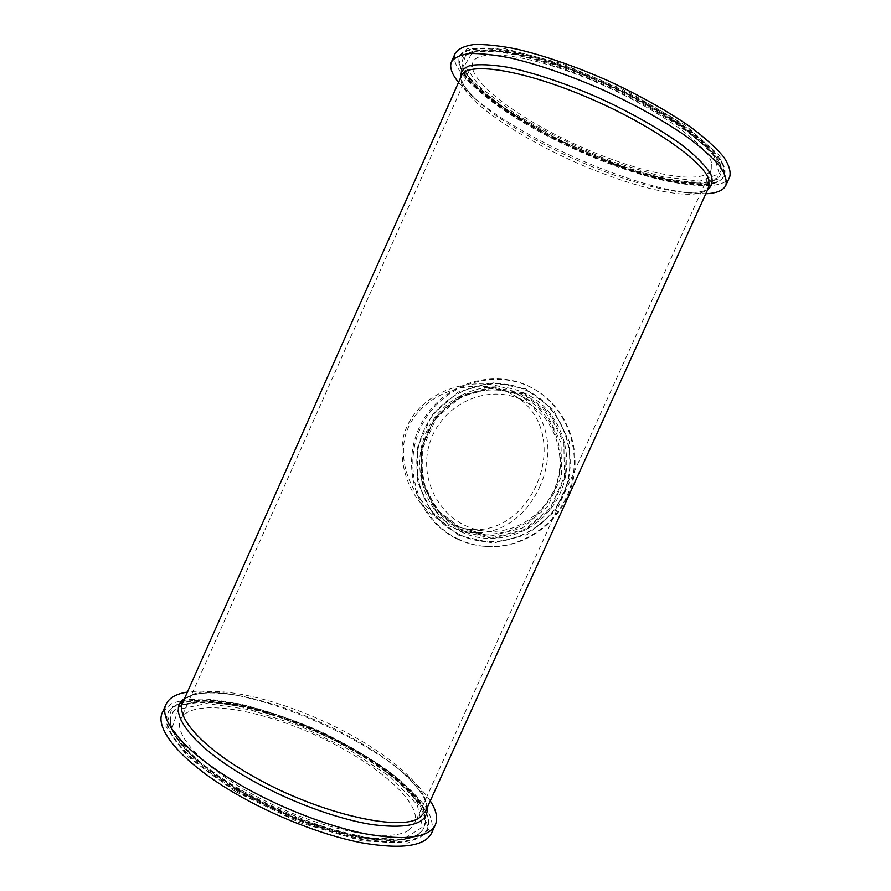 <?xml version="1.0" encoding="UTF-8"?>
<svg xmlns="http://www.w3.org/2000/svg" width="891" height="891" viewBox="0 0 891 891"><rect width="100%" height="100%" fill="white"/><g stroke="black" fill="none" stroke-linecap="round" stroke-linejoin="round"><path stroke-width="0.67" stroke-dasharray="4.46 3.34" d="M455.178 53.438C445.21 77.729 534.088 135.933 615.158 165.013C670.834 185.696 722.211 193.024 729.651 176.997M711.386 162.318C706.797 143.551 653.582 105.884 591.312 80.123C529.042 54.217 477.687 48.147 472.809 62.537C466.26 80.168 518.829 119.116 579.15 146.068C639.359 173.277 702.966 186.542 711.252 169.691L711.386 162.318M458.542 82.351L471.339 95.426C501.288 121.967 558.479 152.929 611.761 172.576C641.008 183.368 666.513 190.151 688.286 192.924L705.806 193.748M539.656 487.065C556.006 450.612 547.965 410.951 515.967 393.054L509.83 389.991C470.114 372.672 414.003 393.243 403.233 437.347C399.836 456.125 403.846 475.449 412.511 491.542C425.831 513.695 447.672 529.354 470.559 532.395C499.316 535.691 525.523 517.526 539.656 487.065M456.649 538.721C465.692 543.109 475.271 545.682 485.383 546.439C521.758 549.235 558.59 524.053 570.251 487.399C582.124 450.813 566.854 408.891 535.658 389.968C496.666 365.8 442.315 382.685 421.243 423.648C399.469 464.222 415.729 519.052 456.649 538.721M520.678 399.346C484.515 383.097 439.419 406.307 429.139 445.188C418.002 483.824 444.91 526.737 484.448 531.036C515.065 534.767 546.829 513.973 556.663 483.033C566.698 452.16 552.988 416.754 525.924 401.952L520.678 399.346M457.785 538.821C466.806 543.187 476.351 545.76 486.441 546.517C522.716 549.313 559.437 524.198 571.064 487.667C582.903 451.191 567.678 409.392 536.56 390.525C497.679 366.424 443.473 383.241 422.468 424.083C400.75 464.545 416.977 519.208 457.785 538.821M431.678 832.918C433.505 825.478 431.489 816.824 425.631 806.968C417.834 796.688 407.209 786.107 393.755 775.215C371.525 758.687 345.753 743.662 316.45 730.141C277.769 713.112 237.819 701.585 206.69 699.112C191.999 698.689 180.105 700.281 171.027 703.901L162.541 712.221M408.356 830.468L414.449 823.975C423.57 802.546 373.975 761.159 314.69 734.707C255.561 707.944 191.287 698.154 180.784 718.959C171.918 735.554 208.204 772.876 267.367 802.034C326.418 831.314 389.879 842.853 408.356 830.468M430.275 800.898C423.826 791.13 413.814 780.895 400.226 770.18C357.391 736.222 285.398 703.868 231.248 694.245C213.829 691.093 199.205 690.38 187.388 692.084M507.536 392.073L512.938 394.758C544.123 411.865 552.03 450.334 536.182 485.595C522.505 515.109 497.067 532.673 469.134 529.254C430.063 524.32 395.76 479.447 404.904 437.436C415.462 395.114 469.379 375.412 507.536 392.073M614.556 163.888L561.207 141.09L512.514 114.026L475.883 86.494L458.665 63.027L466.94 48.704L502.825 48.159L561.018 63.35L627.854 91.55L685.502 125.341L719.817 155.836L725.33 176.329L704.714 183.992L665.042 179.147L614.556 163.888M614.088 164.211C663.962 182.688 710.138 190.206 722.144 178.735C730.976 169.457 719.616 152.806 688.075 128.805C656.511 105.84 606.236 80.357 560.929 64.698C499.027 43.08 457.707 43.47 458.91 60.432C458.676 85.848 539.868 137.47 614.088 164.211M613.81 164.657C663.606 183.101 709.682 190.629 721.643 179.202C730.431 169.958 719.082 153.363 687.585 129.418C656.088 106.508 605.913 81.092 560.706 65.455C498.938 43.871 457.696 44.216 458.887 61.111C458.653 86.438 539.723 137.949 613.81 164.657M562.511 66.157L507.124 51.633L472.742 52.012L464.556 65.533L480.784 87.886L515.733 114.237C546.005 132.314 578.627 148.251 613.587 162.062L661.946 176.641L699.78 181.185L719.215 173.734L713.658 154.076L680.813 125.03L625.972 92.942L562.511 66.157M561.876 66.469C643.146 93.845 725.675 150 721.198 170.404L716.854 178.278L704.826 182.076C693.476 182.633 679.566 181.274 663.093 177.977C636.542 171.618 608.197 161.817 578.047 148.597C548.143 134.831 521.914 120.096 499.372 104.403C485.862 94.212 475.471 84.656 468.209 75.735L462.808 64.107L465.548 55.509C477.353 45.686 509.463 49.339 561.876 66.469M613.275 163.654C669.854 184.738 720.986 190.618 721.187 171.094C725.675 150.69 642.957 94.446 561.53 67.003C509.006 49.829 476.852 46.154 465.046 55.977C444.999 75.523 532.695 134.931 613.275 163.654M688.286 192.924L678.574 191.71C691.973 192.812 700.604 192.434 704.48 190.563L708.768 187.199C702.565 200.731 656.99 193.759 606.715 174.914C533.219 148.274 452.739 96.284 461.438 75.858L461.271 79.31L463.12 84.122C466.104 89.267 471.283 95.181 478.656 101.864C505.932 126.077 558.947 154.778 608.197 172.943C635.238 182.933 658.694 189.193 678.574 191.71C692.029 193.302 701.74 192.567 707.732 189.493M460.447 78.074C462.162 84.723 468.232 92.653 478.656 101.864L471.339 95.426M231.248 694.245L238.42 695.559C222.561 692.886 209.34 692.251 198.76 693.677C188.124 696.161 191.175 695.838 188.268 696.985L182.867 702.253C193.436 681.537 259.76 692.396 320.949 720.039C382.295 747.36 434.296 789.56 425.631 811.122L426.087 803.727L424.773 799.595C422.278 792.767 410.473 778.166 394.423 765.67C355.097 734.451 288.172 704.38 238.42 695.559C212.938 690.993 194.962 692.006 184.482 698.622M519.364 395.359L525.389 398.377C553.467 414.037 567.6 450.98 557.131 483.189C546.874 515.466 513.873 537.251 481.931 533.62L459.879 527.316C426.266 511.245 411.531 467.252 427.29 432.736C442.56 397.999 485.183 380.145 519.364 395.359M459.856 529.098L490.963 535.97L522.393 528.04L547.687 506.667L561.542 476.106L561.04 442.693L546.383 413.357L520.778 394.011L489.549 388.276L458.921 396.996L434.719 418.213L421.454 447.794L421.588 480.126L435.198 509.106L459.856 529.098M523.128 393.922L491.554 388.131L460.569 396.94L436.111 418.391L422.702 448.284L422.835 480.962L436.601 510.265L461.549 530.479L493.001 537.44L524.788 529.432L550.382 507.825L564.393 476.919L563.869 443.139L549.034 413.48L523.128 393.922M523.396 392.875L549.68 412.711L564.738 442.805L565.273 477.075L551.05 508.427L525.089 530.357L492.834 538.465L460.925 531.404L435.632 510.888L421.677 481.173L421.543 448.028L435.142 417.712L459.945 395.949L491.364 387.006L523.396 392.875M460.68 531.593C495.83 549.112 543.02 531.715 559.982 493.625C577.491 455.78 559.671 408.022 523.362 392.586C487.299 376.592 442.437 395.426 426.366 431.99C409.782 468.31 425.274 514.63 460.68 531.593M459.233 535.614L432.436 513.851L417.679 482.354L417.545 447.237L431.946 415.128L458.208 392.062L491.498 382.551L525.467 388.732L553.367 409.749L569.371 441.669L569.95 478.044L554.859 511.323L527.283 534.578L493.057 543.142L459.233 535.614M459.455 534.656C496.12 552.966 545.415 534.845 563.145 495.062C581.433 455.535 562.789 405.661 524.877 389.59C487.221 372.939 440.455 392.619 423.704 430.732C406.419 468.61 422.523 516.914 459.455 534.656M459.4 534.433C495.964 552.698 545.147 534.622 562.822 494.939C581.066 455.501 562.466 405.761 524.654 389.735C487.099 373.106 440.444 392.742 423.737 430.765C406.485 468.555 422.557 516.735 459.4 534.433M235.146 791.442L187.244 756.381L165.826 726.109L172.553 706.763L202.413 700.627L247.52 707.12C282.402 717.021 316.918 730.876 351.065 748.674L394.412 777.409L422.479 806.166L428.504 829.9L408.022 843.042L361.88 840.948L298.964 822.404L235.146 791.442M236.093 790.44C277.179 814.808 329.692 834.611 368.05 840.603C407.232 845.626 427.424 840.079 428.616 823.975C429.295 803.983 395.559 773.043 350.965 748.184C284.63 710.294 194.171 687.696 171.495 708.423C154.822 721.654 179.258 757.049 236.093 790.44M236.494 789.771C277.502 814.084 329.904 833.853 368.183 839.845C407.287 844.88 427.435 839.367 428.627 823.317C429.306 803.404 395.626 772.53 351.099 747.716C284.875 709.893 194.572 687.317 171.974 707.977C155.357 721.164 179.782 756.459 236.494 789.771M348.949 749.454L299.632 725.875L249.658 709.626L206.556 703.489L178.211 709.481L172.074 728.058L192.712 756.938L238.365 790.261L298.975 819.653L358.795 837.328L402.855 839.456L422.646 827.082L417.144 804.506L390.447 777.008L348.949 749.454M349.628 748.674C402.621 777.988 438.617 816.368 419.906 832.84C404.692 847.697 343.024 839.69 279.262 810.944C215.444 782.354 168.922 741.735 170.381 720.696C171.25 685.034 275.72 705.895 349.628 748.674M238.276 789.125C308.776 831.849 403.779 852.219 420.396 832.394C439.107 815.922 403.022 777.498 349.94 748.139C275.898 705.304 171.261 684.366 170.381 720.039C170.994 738.416 193.625 761.449 238.276 789.125M427.324 807.413C425.352 795.362 414.382 781.44 394.423 765.67L400.226 770.18M614.5 163.833C664.43 182.532 711.419 189.56 722.144 178.735L721.643 179.202C717.378 182.31 715.54 184.404 699.546 185.139C691.973 185.094 682.328 184.504 660.799 179.804C645.819 176.162 629.948 171.306 613.175 165.225C569.204 148.986 522.928 124.996 492.322 102.075C476.262 89.601 466.06 79.243 461.727 70.979L458.91 60.432C458.988 65.945 463.086 73.04 471.183 81.705L488.212 96.907L512.481 113.959L561.152 141.023L614.5 163.833M562.41 66.057C597.56 78.776 630.583 94.212 661.49 112.366L683.553 126.878L704.915 144.286C718.981 158.308 721.209 165.381 721.198 170.404L719.995 165.626C716.899 159.4 710.673 151.882 701.34 143.083C680.301 124.929 644.895 103.456 605.39 85.436C565.696 67.827 526.247 55.632 498.849 52.001C486.163 50.898 476.496 51.277 469.869 53.137L465.548 55.509C473.678 45.809 511.891 48.281 562.41 66.057M515.967 393.054L525.389 398.377C499.283 383.631 465.024 388.766 443.395 409.916C437.47 416.153 432.469 423.091 428.393 430.721C424.996 437.37 422.49 447.895 420.864 462.284L425.308 488.714L438.918 511.467L459.945 527.327L481.931 533.62L470.559 532.395M536.56 390.525L535.658 389.968M486.441 546.517L485.383 546.439M428.616 823.975C429.005 799.728 376.637 758.074 316.305 731.244C256.196 703.946 189.906 692.274 171.495 708.423L176.797 704.647C179.637 702.988 185.718 701.44 195.029 699.992L212.96 700.014L238.922 703.756C265.362 710.094 292.593 719.327 320.604 731.455C345.652 743.617 368.228 756.804 388.353 771.016C402.498 782.387 412.867 792.266 419.461 800.664C424.528 808.594 427.379 814.196 427.992 817.459L428.616 823.975M419.906 832.84C403.712 848.176 342.801 839.923 279.329 811.512C215.923 782.933 169.401 743.217 170.381 720.696L170.381 720.039C169.19 734.674 194.728 762.874 238.198 788.268C265.451 803.894 293.997 816.702 323.834 826.714C343.581 832.506 359.686 836.315 372.148 838.119L392.719 839.567C416.687 838.019 415.607 835.101 420.396 832.394L419.906 832.84M469.134 529.254L484.448 531.036M512.938 394.758L525.924 401.952M472.809 62.537L180.784 718.959M711.252 169.691L414.449 823.975"/><path stroke-width="1.34" d="M729.651 176.997L729.729 176.819C731.01 171.573 728.983 164.924 723.648 156.894C716.331 148.162 705.761 138.539 691.962 128.048C668.495 111.52 640.306 95.649 607.384 80.413C574.16 65.912 543.655 55.409 515.878 48.905C498.982 45.608 484.904 44.16 473.656 44.55C464.256 45.953 458.097 48.916 455.178 53.438L451.537 61.624M705.806 193.748C716.665 193.28 723.358 190.474 725.864 185.35C727.078 180.238 724.984 173.734 719.583 165.849C712.21 157.239 701.596 147.75 687.752 137.359C664.218 120.987 636.007 105.194 603.096 89.98C569.872 75.468 539.423 64.898 511.712 58.238C494.861 54.841 480.85 53.271 469.668 53.527C460.335 54.797 454.232 57.614 451.381 61.991C449.409 67.248 451.793 74.042 458.542 82.351M165.982 704.458L162.541 712.221C153.976 728.136 180.728 761.304 233.119 792.199C272.713 815.711 322.787 835.312 361.623 842.797C401.473 849.58 424.795 846.361 431.578 833.13L431.678 832.918M187.388 692.084C176.407 693.755 169.335 697.72 166.183 704.001C157.785 719.549 184.715 752.338 237.184 783.1C276.845 806.511 326.897 826.18 365.666 833.853C405.438 840.837 428.649 837.874 435.298 824.943C438.105 818.383 436.434 810.365 430.275 800.898M708.88 179.882L708.846 187.043L425.542 811.322L419.527 817.648C399.625 832.818 312.351 811.846 247.631 773.121C200.241 745.567 175.382 716.13 182.867 702.253L461.438 75.858C466.104 61.691 519.108 68.752 583.861 95.838C648.626 122.78 704.035 161.293 708.88 179.882M707.732 189.493C712.366 185.974 713.335 180.75 710.639 173.834C705.672 166.004 696.885 156.961 684.266 146.714C662.826 130.765 633.044 113.614 600.055 98.378C566.787 83.743 534.188 72.795 508.026 67.293C491.988 64.631 479.38 64.029 470.225 65.5C463.264 68.072 460.001 72.271 460.447 78.074M184.482 698.622C166.183 709.949 189.315 743.963 245.248 776.495C285.32 800.051 336.508 819.197 373.017 824.71C410.25 829.243 428.348 823.473 427.324 807.413M729.729 176.819L725.864 185.35M431.578 833.13L435.298 824.943"/></g></svg>

